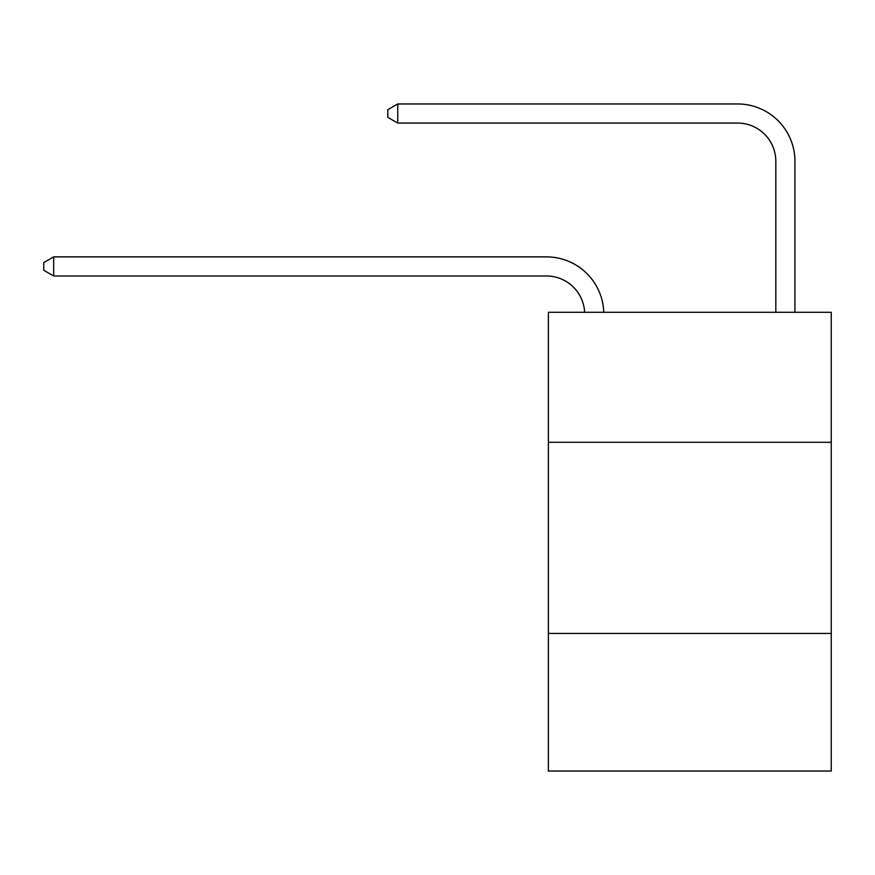 <?xml version="1.0" encoding="UTF-8"?>
<svg xmlns="http://www.w3.org/2000/svg" width="875" height="875" viewBox="0 0 875 875"><rect width="100%" height="100%" fill="white"/><g stroke="black" fill="none" stroke-linecap="round" stroke-linejoin="round"><path stroke-width="1.31" d="M831.25 442.28L831.25 312.298L548.363 312.298L548.363 442.28L831.25 442.28L831.25 771.039L548.363 771.039L548.363 442.28M831.25 633.423L548.363 633.423M584.631 312.298A38.227 38.227 0 0 0 546.448 275.986A38.227 38.227 0 0 1 584.631 312.298A38.227 38.227 0 0 0 546.448 275.986A38.227 38.227 0 0 1 584.631 312.298A38.227 38.227 0 0 0 546.448 275.986A38.227 38.227 0 0 1 584.631 312.298A38.227 38.227 0 0 0 546.448 275.986A38.227 38.227 0 0 1 584.631 312.298A38.227 38.227 0 0 0 546.448 275.986A38.227 38.227 0 0 1 584.631 312.298A38.227 38.227 0 0 0 546.448 275.986A38.227 38.227 0 0 1 584.631 312.298A38.227 38.227 0 0 0 546.448 275.986A38.227 38.227 0 0 1 584.631 312.298A38.227 38.227 0 0 0 546.448 275.986A38.227 38.227 0 0 1 584.631 312.298A38.227 38.227 0 0 0 546.448 275.986A38.227 38.227 0 0 1 584.631 312.298A38.227 38.227 0 0 0 546.448 275.986A38.227 38.227 0 0 1 584.631 312.298A38.227 38.227 0 0 0 546.448 275.986L53.692 275.986L43.75 270.255L43.75 262.609L53.692 256.867L546.448 256.867A57.345 57.345 0 0 1 603.761 312.298M775.819 312.298L775.819 161.306A38.227 38.227 0 0 0 737.592 123.069L397.742 123.069L387.8 117.338L387.8 109.692L397.742 103.961L737.592 103.961A57.345 57.345 0 0 1 794.938 161.306L794.938 312.298M53.692 256.867L546.448 256.867L53.692 256.867L546.448 256.867L53.692 256.867L546.448 256.867L53.692 256.867L546.448 256.867L53.692 256.867L546.448 256.867L53.692 256.867L546.448 256.867L53.692 256.867L546.448 256.867L53.692 256.867L546.448 256.867L53.692 256.867L546.448 256.867L53.692 256.867L546.448 256.867L53.692 256.867L53.692 275.986M775.819 161.306A38.227 38.227 0 0 0 737.592 123.069A38.227 38.227 0 0 1 775.819 161.306A38.227 38.227 0 0 0 737.592 123.069A38.227 38.227 0 0 1 775.819 161.306A38.227 38.227 0 0 0 737.592 123.069A38.227 38.227 0 0 1 775.819 161.306A38.227 38.227 0 0 0 737.592 123.069A38.227 38.227 0 0 1 775.819 161.306A38.227 38.227 0 0 0 737.592 123.069A38.227 38.227 0 0 1 775.819 161.306A38.227 38.227 0 0 0 737.592 123.069A38.227 38.227 0 0 1 775.819 161.306A38.227 38.227 0 0 0 737.592 123.069A38.227 38.227 0 0 1 775.819 161.306A38.227 38.227 0 0 0 737.592 123.069A38.227 38.227 0 0 1 775.819 161.306A38.227 38.227 0 0 0 737.592 123.069A38.227 38.227 0 0 1 775.819 161.306A38.227 38.227 0 0 0 737.592 123.069A38.227 38.227 0 0 1 775.819 161.306M397.742 103.961L737.592 103.961L397.742 103.961L737.592 103.961L397.742 103.961L737.592 103.961L397.742 103.961L737.592 103.961L397.742 103.961L737.592 103.961L397.742 103.961L737.592 103.961L397.742 103.961L737.592 103.961L397.742 103.961L737.592 103.961L397.742 103.961L737.592 103.961L397.742 103.961L737.592 103.961L397.742 103.961L397.742 123.069"/></g></svg>
